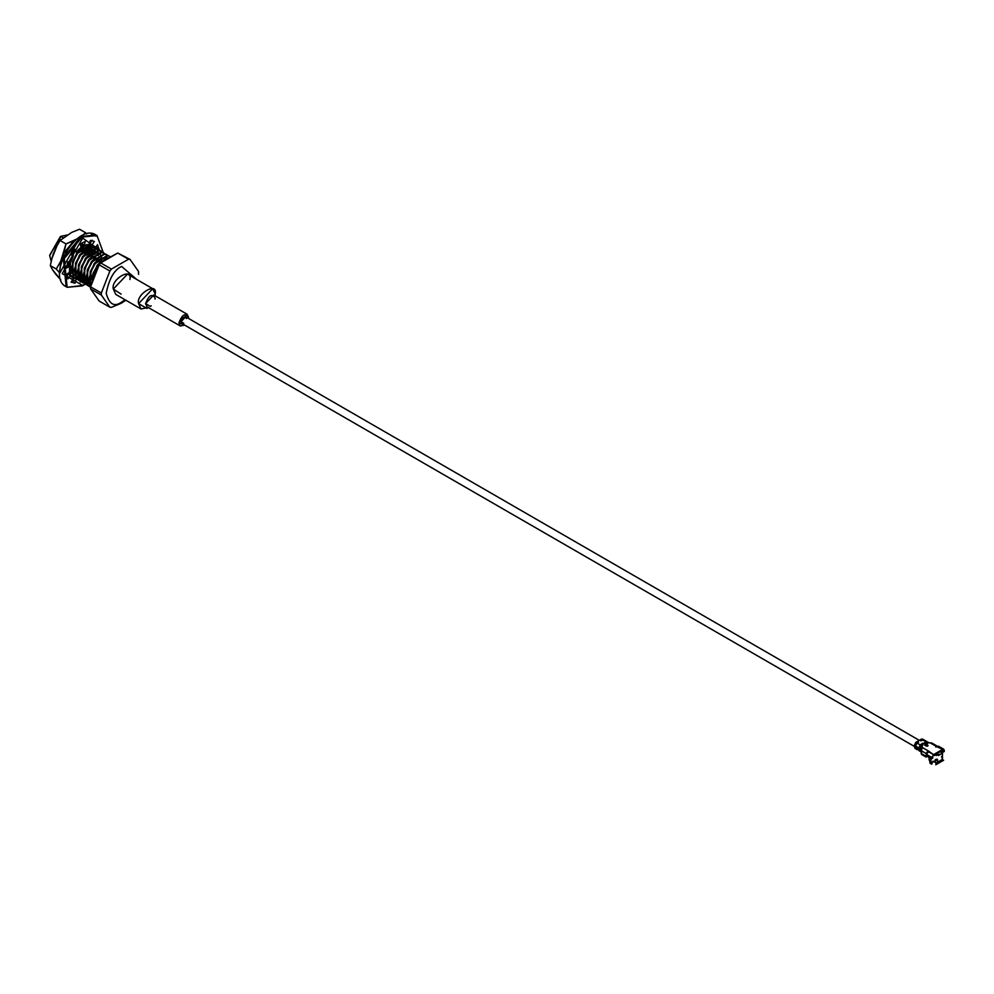 <?xml version="1.0" encoding="UTF-8"?>
<svg xmlns="http://www.w3.org/2000/svg" width="994" height="994" viewBox="0 0 994 994"><rect width="100%" height="100%" fill="white"/><g stroke="black" fill="none" stroke-linecap="round" stroke-linejoin="round"><path stroke-width="1.49" d="M924.445 743.363L922.233 743.338M121.106 294.112L113.341 289.055C110.396 279.401 132.848 266.429 129.903 279.488M148.255 307.494L141.036 308.997L138.601 303.63L152.741 288.707L155.163 294.075C158.108 281.016 135.656 293.975 138.601 303.63L146.888 308.413L148.379 307.556M152.741 288.707L127.48 274.12L113.341 289.055L115.776 294.41L141.036 308.997M151.225 305.817L150.367 306.4L145.559 303.63C148.765 295.193 151.97 293.354 155.163 298.088L155.089 299.119M155.163 295.79L155.163 294.075L155.163 295.79M188.549 317.359L188.462 318.391L188.549 317.359C185.344 312.613 182.138 314.464 178.932 322.901L187.133 314.241L188.549 317.359M184.598 325.088L180.349 326.007L178.932 322.901L184.598 325.088M187.133 314.241L153.759 294.982L145.559 303.63L146.963 306.748L180.349 326.007M186.474 318.552L185.679 316.788L181.007 321.708C182.834 316.912 184.648 315.856 186.474 318.552L186.474 318.552M183.778 323.261L181.007 321.708L181.803 323.472L183.778 323.261M80.564 244.064L80.862 245.22L80.564 244.064M80.986 246.052L81.048 246.972L80.986 246.052M83.397 247.158L82.999 245.394L83.397 247.158M82.564 244.387L80.539 245.419L82.564 244.387M83.061 244.661L80.663 245.916L83.223 245.009M83.359 245.332L83.807 246.922L83.359 245.332M83.918 247.742L83.981 248.674L83.918 247.742M86.341 248.86L85.931 247.096L86.341 248.86M85.509 246.077L85.012 245.294L85.509 246.077M82.266 243.443L81.645 243.319L82.266 243.443M72.053 273.35L71.195 273.201L72.053 273.35M81.284 243.567L82.229 243.617L81.284 243.567M85.322 245.344L85.77 245.978L85.322 245.344M86.292 247.034L86.739 248.612L86.292 247.034M86.863 249.444L86.925 250.376L86.863 249.444M89.274 250.55L88.876 248.786L89.274 250.55M88.441 247.779L87.957 246.997L88.441 247.779M87.77 246.76L87 246.003M83.608 244.984L81.67 245.319L83.595 244.971M74.252 250.836L71.618 254.663L74.252 250.836M68.834 261.956L68.387 265.845L68.834 261.956M80.738 246.164L84.092 245.269L80.738 246.164M87.062 245.99L88.068 246.81L87.062 245.99M88.255 247.034L88.715 247.668L88.255 247.034M89.236 248.724L89.684 250.314L89.236 248.724M89.808 251.147L89.87 252.066L89.808 251.147M92.218 252.252L91.808 250.488L92.218 252.252M91.386 249.482L90.901 248.686L91.386 249.482M81.135 248.798L76.463 253.445L71.344 268.194L72.152 272.257L71.344 268.194L76.463 253.445L81.135 248.798M75.494 275.959L73.842 274.804M76.873 276.369L78.166 276.506L76.873 276.369M79.955 276.32L80.576 276.183L79.955 276.32M80.688 276.556L79.918 276.692L80.688 276.556M78.203 276.767L77.085 276.593L78.203 276.767M87.634 246.972L87.87 248.028L87.634 246.972L89.485 247.407L87.683 246.972L81.62 249.084M91.2 248.736L91.659 249.37L91.2 248.736M92.181 250.426L92.628 252.004L92.181 250.426M92.74 252.836L92.802 253.768L92.74 252.836M95.151 253.942L94.753 252.19L95.151 253.942M94.331 251.171L93.834 250.389L94.331 251.171M84.068 250.5L79.396 255.147L74.277 269.896L75.084 273.946L74.277 269.896L79.396 255.147L84.068 250.5M79.818 278.072L81.098 278.196L79.818 278.072M83.62 278.258L82.862 278.395L83.62 278.258M81.148 278.469L80.017 278.283L81.148 278.469M78.364 277.612L76.811 276.295L78.364 277.612M90.628 248.662L92.43 249.109L90.628 248.662L84.565 250.774M94.144 250.438L94.592 251.072L94.144 250.438M95.113 252.128L95.561 253.706L95.113 252.128M98.095 255.644L97.698 253.88L98.095 255.644M97.263 252.874L96.778 252.091L97.263 252.874M87.012 252.19L82.34 256.837L77.221 271.586L78.029 275.649L77.221 271.586L82.34 256.837L87.012 252.19M82.763 279.761L84.043 279.898L82.763 279.761M85.832 279.724L86.453 279.575L85.832 279.724M86.565 279.948L85.807 280.097L86.565 279.948M84.092 280.159L82.962 279.985L84.092 280.159M87.497 252.476L93.56 250.364L95.362 250.811L93.56 250.364L87.497 252.476M97.077 252.128L97.536 252.762L97.077 252.128M98.058 253.818L98.505 255.408L98.058 253.818M101.04 257.347L100.63 255.582M100.208 254.563L99.723 253.781M96.008 251.78L93.436 252.116L96.008 251.78M89.945 253.892L85.285 258.539L80.154 273.288L80.961 277.351L80.154 273.288L85.285 258.539L89.945 253.892M82.664 279.898L84.241 281.016L82.664 279.898M85.695 281.464L86.987 281.588L85.695 281.464M88.777 281.414L89.398 281.277L88.777 281.414M89.497 281.65L88.739 281.787L89.497 281.65M87.025 281.861L85.894 281.687L87.025 281.861M90.442 254.178L96.505 252.066L98.307 252.501L96.505 252.066L90.442 254.178M101.562 257.931L101.624 258.862L101.562 257.931M92.889 255.582L88.218 260.242L83.098 274.978L83.906 279.041L83.098 274.978L88.218 260.242L92.889 255.582M88.64 283.166L89.92 283.29L88.64 283.166M87.186 282.706L85.633 281.389L87.186 282.706M95.834 257.284L91.162 261.931L86.043 276.68L86.851 280.743L86.043 276.68L91.162 261.931L95.834 257.284M98.766 258.987L94.107 263.634L88.975 278.382L89.783 282.433L88.975 278.382L94.107 263.634L98.766 258.987M99.263 259.26L105.327 257.148L99.263 259.26M101.711 260.676L97.039 265.336L91.908 279.587L97.039 265.336L101.711 260.676M67.157 273.859L68.027 274.17M68.126 274.332L67.107 273.884L68.126 274.332M67.517 273.623L68.151 274.294L67.517 273.623M72.674 276.382L71.456 276.146L72.674 276.382M68.238 274.17L67.704 273.512M72.574 277.04L70.027 274.754L70.462 262.242L70.512 275.027L74.115 277.761L70.027 274.754L73.904 277.562M75.122 277.798L75.83 277.848L75.122 277.798M76.526 277.823L78.29 277.575L76.526 277.823M79.88 277.09L80.738 276.742M78.924 277.823L79.818 277.562M78.427 277.935L76.463 278.121L78.427 277.935M79.781 280.954L75.904 278.146L75.917 263.708L80.514 255.073L75.432 263.422L75.904 278.146L75.432 263.422L80.017 254.787L92.454 247.046L96.343 248.885L95.014 247.804L92.454 247.046L80.017 254.787L75.432 263.422L76.389 278.432L79.992 281.153L75.606 278.084M72.96 276.444L76.849 279.264L72.96 276.444L72.487 261.733L77.569 253.371L90.007 245.63L92.554 246.388L90.007 245.63L77.569 253.371L72.984 262.018L72.96 276.444L77.06 279.463L73.457 276.73L72.487 261.733L77.085 253.085L72.487 261.733L72.96 276.444M77.122 279.339L78.774 279.538L77.122 279.339M82.813 278.792L83.682 278.419M81.856 279.525L82.763 279.264M81.371 279.625L79.408 279.823L81.371 279.625M80.067 281.029L81.707 281.24M82.415 281.227L84.229 280.954M85.757 280.482L86.627 280.134M84.801 281.215L85.695 280.967M84.304 281.327L82.34 281.526L84.304 281.327M98.195 249.643L95.387 248.736L82.962 256.489L78.377 265.125L79.334 280.122L82.937 282.855L78.849 279.848L82.726 282.656M83.011 282.731L84.652 282.93M85.347 282.917L87.062 282.681M88.702 282.184L89.559 281.836M87.248 283.017L85.285 283.215L87.248 283.017M89.82 286.284L84.726 283.24L84.254 268.517L88.839 259.881L101.276 252.141L103.823 252.898L101.276 252.141L88.839 259.881L84.254 268.517L85.211 283.526L88.814 286.247L84.428 283.178M81.781 281.538L85.658 284.359L81.781 281.538L81.309 266.827L86.391 258.465L98.816 250.724L101.376 251.482L98.816 250.724L86.391 258.465L81.806 267.1L81.781 281.538L85.882 284.557L82.278 281.824L81.309 266.827L85.906 258.179L81.309 266.827L81.781 281.538M85.944 284.433L87.596 284.632L85.944 284.433M90.765 284.172L90.044 284.359M90.193 284.719L88.23 284.918L90.193 284.719M107.004 254.737L104.208 253.83L91.783 261.571L87.186 270.219L88.155 285.216L90.591 287.44L87.373 284.868M84.726 283.24L84.739 268.802L89.336 260.167L84.254 268.517L84.726 283.24L88.603 286.048M87.658 284.93L87.683 270.505L92.268 261.857L87.186 270.219L87.658 284.93L90.591 287.403L87.658 284.93L87.186 270.219L91.783 261.571L104.208 253.83L108.11 255.669M90.603 286.632L90.131 271.909L95.213 263.559L107.638 255.818L109.526 256.241L107.638 255.818L95.213 263.559L90.616 272.194L91.783 280.01L90.131 271.909L94.728 263.273L90.131 271.909L90.603 286.632M58.335 242.673L52.657 255.856L58.335 242.673M52.707 255.719L57.664 243.841L52.707 255.719M107.153 257.595L97.66 264.976L92.927 273.536L93.871 274.071L92.927 273.536L97.66 264.976L107.153 257.595M109.576 256.216L107.153 255.533L94.728 263.273L107.153 255.533L109.576 256.216M92.268 261.857L104.705 254.116L108.396 255.744L104.705 254.116L92.268 261.857M89.336 260.167L101.761 252.414L105.451 254.042L101.761 252.414L89.336 260.167M101.127 251.345L98.331 250.438L85.906 258.179L98.331 250.438L102.22 252.277M78.849 279.848L78.377 265.125L79.334 280.122L78.861 265.41L83.446 256.763L95.884 249.022L99.574 250.65L95.884 249.022L83.446 256.763L78.861 265.41L82.962 256.489L95.387 248.736L99.288 250.575M80.514 255.073L92.939 247.332L96.629 248.947L92.939 247.332L80.514 255.073M95.486 253.308L95.399 252.091M93.399 247.183L89.51 245.344L77.085 253.085L89.51 245.344L93.399 247.183M93.896 247.469L94.79 248.724M95.846 252.054L95.971 253.482M92.541 251.619L92.454 250.389M92.206 248.96L91.672 247.357L92.206 248.96M91.523 247.046L90.665 245.704L91.523 247.046M90.466 245.481L89.174 244.437L90.466 245.481M89.112 244.425L90.752 245.555L89.112 244.425M90.951 245.767L91.858 247.034L90.951 245.767M92.74 249.444L92.864 250.066M89.597 249.916L89.51 248.686M86.664 248.227L86.577 246.997M86.329 245.568L86.105 244.797M83.72 246.524L83.633 245.294M90.131 248.388L92.454 249.096M92.889 249.407L93.647 250.153M89.945 247.705L90.715 248.45M73.879 274.605L75.42 275.922M101.438 257.098L101.003 255.52M100.469 254.464L100.021 253.83M92.405 278.034L92.927 273.536L92.405 278.034M93.598 247.407L94.455 248.736M70.027 274.754L69.356 271.486L70.027 274.754M72.177 276.096L71.245 275.934M63.653 238.026L60.758 236.361L51.029 260.801L49.7 255.508L60.758 236.361L63.653 238.026M67.17 235.019L60.758 236.361L67.17 235.019M51.141 260.378L60.348 236.597L49.7 255.259M138.564 271.524L138.564 273.586L138.564 271.524L130.028 259.384L128.487 259.248L111.415 269.101L128.487 259.248L117.764 253.048L100.692 262.913L111.415 269.101L109.874 271.014L101.338 293.019L109.874 271.014L99.151 264.826L90.616 286.831L101.338 293.019L101.338 295.069L109.874 307.221L99.151 301.02L109.874 307.221L101.338 295.069L90.616 288.881L99.151 301.02L90.616 288.881L90.64 285.937L97.437 266.964L101.674 261.646L117.764 253.048L130.028 259.384L138.564 271.511L138.539 274.344M125.865 300.238L121.33 303.22L111.415 307.357L121.33 303.22L121.628 302.089C114.335 307.32 109.191 304.35 106.196 293.18C109.191 278.556 114.335 269.647 121.628 266.442L136.7 279.438L121.628 266.442C114.335 269.647 109.191 278.556 106.196 293.18C109.191 304.35 114.335 307.32 121.628 302.089L121.33 303.22L125.865 300.238M109.874 307.221L111.415 307.357L109.874 307.221M124.983 299.728L121.628 302.089L124.983 299.728M117.764 253.048L130.028 259.384L117.764 253.048M90.616 288.881L101.338 295.069L101.338 293.019L90.616 286.831L90.616 288.881L90.64 285.937M99.151 264.826L109.874 271.014L111.415 269.101L100.692 262.913L99.151 264.826M100.059 262.006L97.723 260.664L100.059 262.006M97.114 260.316L94.79 258.974L97.114 260.316M88.292 255.222L85.969 253.88L88.292 255.222M85.36 253.52L83.024 252.178L85.36 253.52M82.415 251.83L80.092 250.488L82.415 251.83M79.47 250.128L78.427 249.531L79.47 250.128M69.145 262.018L68.834 266.106M68.238 265.758L67.803 262.056M53.229 254.377L53.129 253.731M98.294 249.705L99.04 249.221L97.524 244.686L94.89 248.177L91.895 245.133L94.331 241.455L90.33 240.411L89.211 244.437L84.353 245.419L85.173 241.455L82.701 242.673L85.173 241.455L84.353 245.419L89.211 244.437L90.33 240.411L94.331 241.455L91.895 245.133L94.89 248.177L97.524 244.686L99.04 249.221L97.586 250.153M96.033 248.438L96.803 247.941L96.418 246.152L96.803 247.941L96.033 248.438M92.653 246.885L89.659 243.841L92.094 240.163L89.659 243.841L92.653 246.885M82.129 244.126L82.378 242.859L82.129 244.126L84.353 245.419L82.03 243.592M73.954 250.662L76.19 251.954L81.048 247.332L80.241 244.3L82.701 242.673L80.241 244.3L81.048 247.332L76.19 251.954L73.954 250.662M66.859 265.398L69.493 266.479L66.362 268.094L67.89 261.795L70.512 262.254L73.519 255.744L71.083 254.874L75.072 249.221L76.19 251.954L75.072 249.221L71.083 254.874L73.519 255.744L70.512 262.254L67.89 261.795L66.362 268.094L69.493 266.479L69.493 272.368L69.493 266.479L66.859 265.398M66.747 276.158L68.275 274.133L70.512 275.413L67.89 278.904L66.362 274.369L69.493 272.368L66.362 274.369L67.89 278.904L70.512 275.413L73.519 278.457L68.275 274.133L66.747 276.158M71.344 281.737L72.835 281.886L73.954 277.86L76.19 279.152L75.072 283.178L71.083 282.134L73.519 278.457L71.083 282.134L75.072 283.178L71.344 281.737M76.575 277.624L77.793 277.276L76.575 277.624M93.858 254.377L93.921 252.401L93.858 254.377M93.871 251.37L93.759 250.376L93.871 251.37M82.08 285.825L84.825 284.11L82.701 285.464L62.2 273.623L82.701 238.125L62.2 273.623L82.701 285.464L67.145 287.303L64.299 258.552L82.08 237.057L97.014 235.566L82.08 237.057L64.299 258.552L67.145 287.303L82.527 285.862L85.062 284.222M85.36 283.725L86.08 283.191L85.36 283.725M103.09 252.538L82.701 238.125L103.09 252.538M96.045 252.054L96.145 253.383L96.045 252.054M83.397 280.494L82.44 281.066L83.397 280.494M81.657 281.488L80.949 281.824L81.657 281.488M80.899 281.849L80.241 282.134L80.899 281.849M80.439 281.116L80.725 279.736L80.439 281.116M78.638 278.954L76.973 279.165L78.638 278.954M71.282 254.464L73.519 255.744L71.282 254.464M67.145 287.303L66.151 286.732C45.587 276.754 77.11 222.171 96.02 234.994L81.086 236.473L63.305 257.968L66.151 286.732L63.305 257.968L81.086 236.473L96.02 234.994L97.014 235.566L103.301 252.625M79.93 277.525L81.048 278.171M99.04 249.221L96.803 247.941L99.04 249.221M76.19 279.152L73.954 277.86L72.835 281.886L75.072 283.178L76.19 279.152M96.033 236.125L91.411 234.174M80.464 236.833L59.975 272.691M67.853 274.692L66.374 274.356L67.853 274.692M87.894 244.462L88.317 245.369L88.006 244.449M88.081 251.035L88.006 249.009L88.081 251.035M87.112 245.568L86.627 244.661L87.112 245.568M86.813 246.972L87 248.463L86.813 246.972M87.037 249.37L87 250.413L87.037 249.37M85.931 249.109L85.844 247.108L85.931 249.109M83.881 245.269L84.068 246.773L83.881 245.269M84.092 247.68L84.055 248.711L84.092 247.68M82.987 247.419L82.9 245.419L82.987 247.419M88.814 247.046L88.441 245.692M90.255 248.649L90.355 249.954M90.355 250.91L90.28 252.314M90.479 252.426L90.566 250.836L90.479 252.426M90.553 249.842L90.466 248.662L90.553 249.842M90.218 247.22L89.733 245.617M89.634 245.356L89.187 244.437L89.634 245.356M66.399 274.605L67.406 275.276L66.399 274.605M67.505 275.152L66.374 274.419M82.291 247.208L82.204 245.593M82.055 244.599L81.732 243.269M82.278 246.798L82.241 247.668L82.278 246.798M60.038 240.473L71.705 232.41L60.038 240.473L55.552 248.388L52.471 256.328L55.552 248.388L60.038 240.473L66.002 243.915L60.038 240.473L60.584 239.716L59.118 241.542M55.552 274.033L52.471 269.66L60.82 279.898L55.552 274.033M76.985 238.92L73.829 240.747L63.827 253.172L60.758 261.111L59.826 270.12L60.758 261.111L66.002 243.915L76.985 238.92M72.376 280.171L73.394 279.861L72.376 280.171M93.448 254.141L93.747 252.451L93.448 254.141M95.163 247.804L95.051 248.724M93.921 253.308L93.61 254.228M73.37 279.96L72.065 280.643M59.715 273.027L56.26 269.026L50.296 265.584L52.471 269.66L50.296 265.584L56.26 269.026L60.758 261.111L56.26 269.026L59.59 272.878M52.471 256.328L50.296 265.584L52.471 256.328M79.52 229.229L71.705 232.41L79.52 229.229L85.484 232.671L79.52 229.229M85.484 232.671L82.875 235.28L85.484 232.671L86.702 233.95M82.291 246.437L82.266 245.568M66.002 243.915L63.827 253.172L73.829 240.747L66.002 243.915M932.993 761.652L935.503 762.311M935.491 762.286L932.956 761.628L935.491 762.286M935.056 755.042L937.429 754.918L935.056 755.042M936.882 754.458L936.634 755.502L936.634 754.595M929.017 759.23L931.105 762.212L929.601 760.87M942.486 759.329L942.474 757.652L942.051 760.646L935.851 763.156L934.919 761.466L932.993 761.205L932.297 762.609L930.993 762.013L930.993 758.434L930.993 762.013L932.297 762.609L931.105 762.212L932.235 762.733L931.788 764.15L930.185 763.442L929.017 757.863L930.185 763.442L931.788 764.15L932.136 762.97L929.216 760.211L932.136 762.97L933.155 761.193L935.093 761.541L935.851 763.156L942.486 759.329L942.449 755.651L942.262 757.875M934.782 755.142L937.541 755.018L934.782 755.142M941.243 752.483L941.268 751.601L941.243 752.483M942.15 750.781L941.554 753.949L933.478 755.639L941.554 753.949L942.15 750.781M937.479 759.341L937.479 760.733L935.118 760.41L935.342 759.59L937.479 759.341L935.118 759.888L936.186 759.354L935.329 759.851L936.186 759.354L935.863 760.497L937.193 760.485L937.466 759.354L937.479 760.733L937.479 759.341M942.225 756.819L942.262 757.975L942.374 755.775L941.529 756.794L942.287 756.683M942.312 760.012L936.124 763.578L935.776 764.771L943.629 760.248L942.312 760.012L943.629 760.248L935.776 764.771L936.124 763.578L942.312 760.012M942.312 759.689L935.851 763.156L941.964 760.758M941.939 757.826L942.56 757.937L941.939 757.826M926.545 756.024L928.234 756.844L926.545 756.024M936.559 759.143L936.559 760.099L936.559 759.143M937.23 759.491L935.329 759.851L937.106 759.453M936.559 760.099L935.118 760.41L936.559 760.099M921.115 753.415L922.109 747.376L921.115 753.415L926.085 756.285L926.917 755.8L926.085 756.285L926.942 756.769L926.942 755.813L926.942 756.769L921.115 753.415M918.158 749.687L918.232 748.693L917.052 748.159L918.232 748.693L918.158 749.687L919.425 749.091L916.704 749.116L917.499 748.407L917.04 746.656L917.499 748.407L916.704 749.116L916.232 747.364L916.704 749.116L914.84 748.047L916.704 749.116M921.127 748.507L921.376 749.439L921.127 748.507L920.332 749.215L921.115 751.924L919.45 748.88L920.071 749.24L921.612 745.711L923.115 744.829L921.103 745.525L922.507 744.481L921.003 745.351L923.115 744.829L921.612 745.711L921.935 746.854L922.233 745.724L921.513 745.761L920.009 749.041L921.935 745.885L921.127 748.507M915.3 746.183L914.207 745.686L914.84 748.047L914.207 745.686L915.809 742.356L921.363 739.151L915.809 742.356L916.841 743.189L918.145 742.207L916.642 743.077L917.947 741.847L915.809 742.356L914.207 745.686L915.3 746.183M916.94 743.127L915.449 746.407L919.251 748.768L915.499 746.606M919.86 748.83L919.189 748.42L920.792 745.227L922.295 744.357L920.282 745.053L921.686 744.009L920.183 744.879L922.295 744.357L920.692 745.289L919.189 748.557L919.86 748.83M917.04 746.656L916.232 747.364L917.04 746.656M916.543 747.202L920.345 750.955L918.891 750.383L917.897 747.985L916.232 747.364M918.891 750.383L920.345 750.955M920.009 748.743L921.003 745.351L920.009 748.743M915.437 746.109L916.431 742.717L915.437 746.109M917.052 743.065L918.555 742.195L917.052 743.065L920.183 744.879L917.052 743.065L915.449 746.407L917.052 743.065M927.688 746.009L924.917 744.767L927.688 746.009M927.079 755.502L926.246 755.987L926.246 753.589L921.115 750.632L926.246 753.589L926.246 755.987L927.079 755.502M931.465 758.708L926.905 756.074L931.465 758.708L932.707 757.987L931.465 758.708M943.058 752.011L944.3 751.302L943.058 752.011M943.89 751.539L944.3 750.346L942.647 749.389L943.89 751.539M927.39 746.196L927.812 745.488L926.147 744.531L924.793 745.189L926.147 744.531L927.812 745.488L927.39 746.196L924.793 745.189L926.57 746.196M927.079 753.117L927.899 750.719L926.246 753.589L927.899 750.719L922.109 747.376L922.233 745.724L922.109 747.376L927.899 750.719L927.079 753.117M931.875 758.472L931.875 757.515L926.495 754.409L926.905 756.074L926.495 754.409L931.875 757.515L931.875 758.472L932.707 757.03L932.707 757.987M937.504 747.09L935.851 746.134L936.683 746.606L935.851 746.134L935.851 747.09L935.851 746.134L930.061 742.791L927.203 742.853L927.489 743.649L927.489 742.692L931.887 743.052L930.061 742.791L942.647 749.389L940.684 752.135L940.473 751.389L941.939 753.489L938.411 755.527L936.944 753.415L936.944 754.347L936.944 753.415L936.646 754.471L933.528 755.602L933.528 754.645L931.875 757.515L933.528 754.645L928.147 751.539L926.495 754.409L928.731 751.203L927.899 750.719M943.468 751.775L942.647 749.389L944.3 750.346L944.3 751.302M921.09 740.741L922.594 739.871L925.725 741.673L924.42 742.903L926.135 742.145L924.42 742.903L925.725 741.673L922.594 739.871L920.581 740.567L922.084 739.698L920.481 740.381L920.991 740.803M925.65 743.375L927.477 742.68L925.041 743.015L926.656 742.332L925.041 743.015L925.551 743.437M927.812 745.488L926.445 746.146L924.917 744.767M927.936 745.289L924.793 744.581L927.936 745.289M928.731 751.203L933.528 754.645L942.647 749.389L944.3 750.346M927.899 751.675L928.731 752.16L927.899 751.675M942.536 750.42L943.468 750.818L942.536 749.464L940.684 752.135L942.536 750.42M943.468 750.818L942.647 750.346M942.647 749.389L936.683 746.606M920.481 740.381L921.985 739.511L921.363 739.151L922.805 739.287L921.363 739.151L921.985 739.511L920.481 740.381M922.084 739.698L923.252 739.623L922.084 739.698M923.153 739.399L922.531 739.039M922.196 739.871L922.941 739.685L922.196 739.871M925.725 741.673L926.893 741.561L925.725 741.673M926.893 741.561L923.774 739.747L920.953 740.865M925.824 741.847L927.004 741.785L925.824 741.847M925.936 742.033L926.681 741.835L925.936 742.033M924.693 743.027L927.725 742.033M926.656 742.332L927.824 742.269L926.656 742.332M926.756 742.506L927.501 742.319L926.756 742.506M918.58 748.209L920.183 744.879L918.58 748.209M918.779 748.184L920.282 745.053L918.779 748.184M918.99 748.147L920.382 745.239L918.99 748.147M919.189 748.271L920.581 745.351L919.189 748.271M920.692 745.289L919.189 748.557M921.513 745.761L920.009 749.041M936.646 754.471L936.646 753.527L935.988 753.75L933.677 754.583L933.677 755.539L936.646 754.471M916.294 748.606L914.84 748.047L916.294 748.606M916.033 748.917L916.915 748.967L916.033 748.917M916.443 749.165L917.537 749.327M918.232 748.693L917.499 748.407M919.773 751.079L920.655 751.129L919.773 751.079M920.196 751.327L921.276 751.489M920.593 751.551L921.488 751.601L920.593 751.551M921.016 751.799L922.109 751.961M926.942 756.769L926.085 756.285M938.411 755.527L937.044 754.446L938.411 755.527L941.939 753.489L940.585 751.514L937.056 753.551L938.411 755.527M936.944 753.415L941.107 750.793L936.944 753.415M914.418 746.444L181.803 323.472M185.679 316.788L919.301 740.344M97.437 266.964L101.674 261.646M94.206 254.576L91.908 253.246L94.206 254.576M91.262 252.874L88.975 251.557L91.262 252.874M88.329 251.184L86.031 249.854L88.329 251.184M85.385 249.482L83.098 248.165L85.385 249.482M82.44 247.779L80.936 246.91L82.44 247.779M86.478 283.141L85.496 283.899M935.516 762.336L932.732 761.516M929.017 759.267L929.017 756.285M942.486 751.973L942.486 755.589M935.478 759.677L936.373 759.155M915.462 746.556L916.977 743.065L918.419 742.319M919.201 748.706L920.717 745.227L922.283 744.307M922.991 744.966L921.537 745.699L920.046 749.19M931.751 758.733L932.583 758.26M944.176 751.563L943.356 752.048M928.334 742.381L925.513 743.5M927.974 745.761L926.532 746.146L924.743 745.04M937.019 746.022L931.887 743.052M943.815 749.265L938.435 746.159M916.99 748.979L915.275 748.656M915.971 748.842L917.139 749.724M920.73 751.141L919.326 750.992M919.711 751.004L921.55 751.613M920.531 751.476L921.388 752.185M921.6 754.483L926.172 757.117"/></g></svg>
